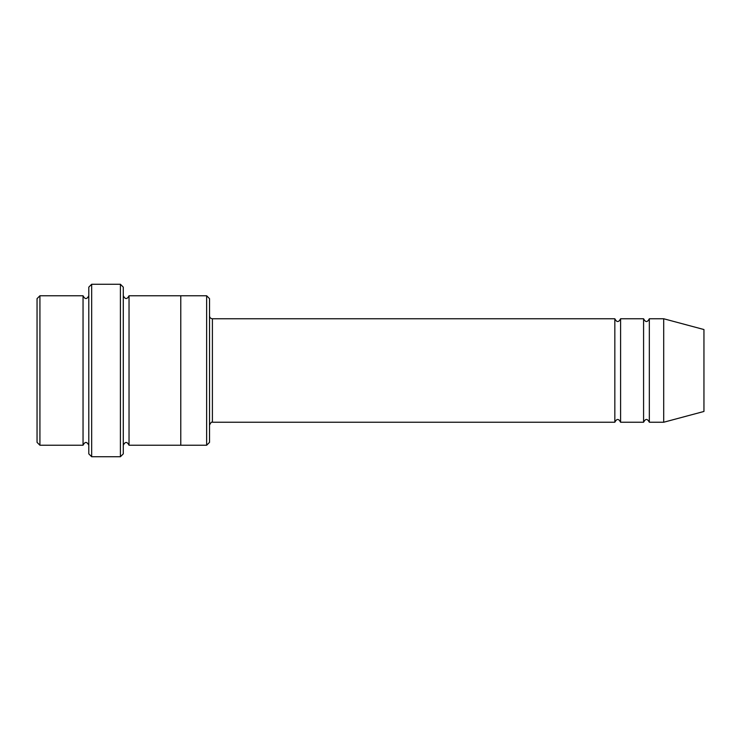 <?xml version="1.0" encoding="UTF-8"?>
<svg xmlns="http://www.w3.org/2000/svg" width="741" height="741" viewBox="0 0 741 741"><rect width="100%" height="100%" fill="white"/><g stroke="black" fill="none" stroke-linecap="round" stroke-linejoin="round"><path stroke-width="1.11" d="M209.527 315.879C209.694 317.63 210.657 318.584 212.398 318.76L614.835 318.76L614.835 422.24C616.753 418.535 618.67 418.535 620.587 422.24L643.586 422.24C645.504 418.535 647.421 418.535 649.329 422.24L649.329 318.76L663.704 318.76L663.704 422.24L649.329 422.24M620.587 422.24L620.587 318.76L643.586 318.76L643.586 422.24M209.527 298.642L209.527 442.358L206.646 445.239L206.646 295.761L209.527 298.642M88.79 295.761C86.873 299.475 84.956 299.475 83.048 295.761L83.048 445.239C84.956 441.525 86.873 441.525 88.79 445.239M39.921 295.761L37.05 298.642L37.05 442.358L39.921 445.239L39.921 295.761L83.048 295.761M39.921 445.239L83.048 445.239M663.704 422.24L703.95 411.459L703.95 329.541L663.704 318.76M120.413 284.266L123.284 287.137L123.284 453.863L120.413 456.734L91.671 456.734L91.671 284.266L120.413 284.266L120.413 456.734M123.284 445.239C125.201 441.534 127.119 441.534 129.036 445.239L129.036 295.761C127.119 299.466 125.201 299.466 123.284 295.761M91.671 456.734L88.79 453.863L88.79 287.137L91.671 284.266M129.036 445.239L206.646 445.239M180.776 445.239L180.776 295.761L206.646 295.761M212.398 318.76L212.398 422.24L614.835 422.24M649.329 318.76C647.421 322.465 645.504 322.465 643.586 318.76M620.587 318.76C618.67 322.465 616.753 322.465 614.835 318.76M129.036 295.761L180.776 295.761M212.398 422.24C211.657 421.685 210.694 422.639 209.527 425.121"/></g></svg>
